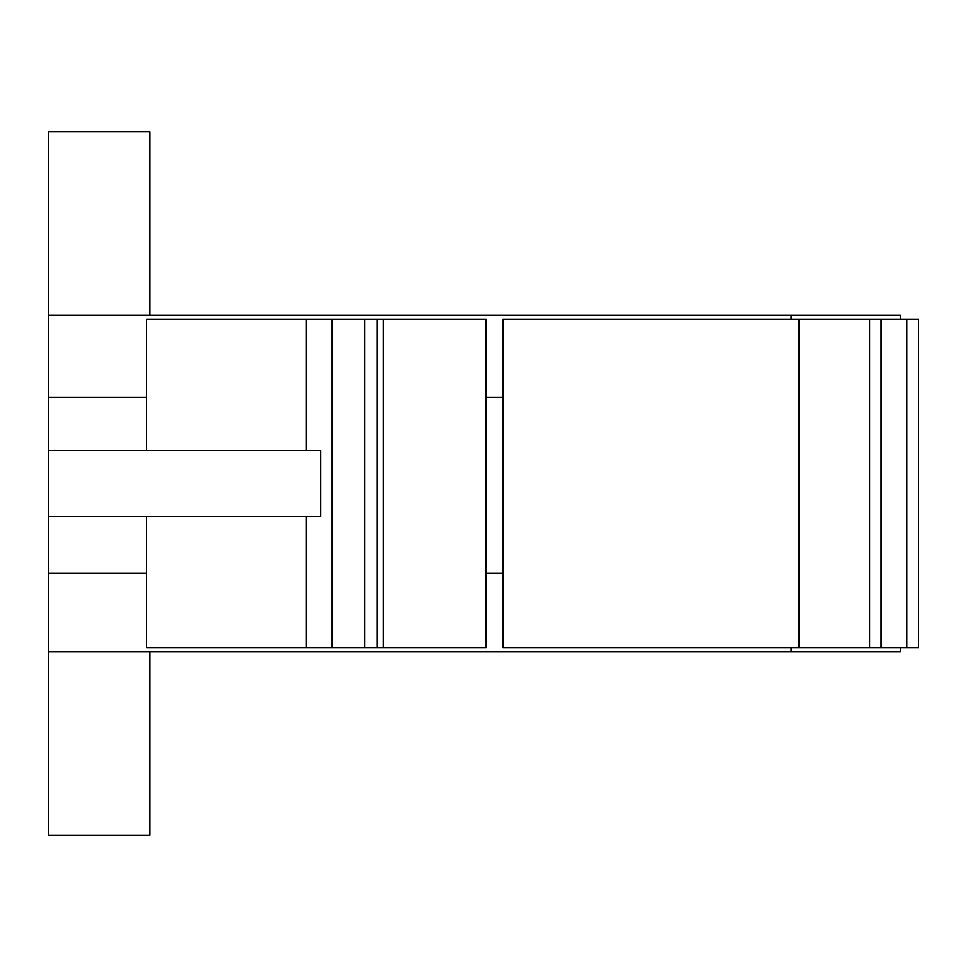 <?xml version="1.0" encoding="UTF-8"?>
<svg xmlns="http://www.w3.org/2000/svg" width="967" height="967" viewBox="0 0 967 967"><rect width="100%" height="100%" fill="white"/><g stroke="black" fill="none" stroke-linecap="round" stroke-linejoin="round"><path stroke-width="1.45" d="M146.609 450.67L146.609 319.328L486.147 319.328L486.147 647.672L377.215 647.672L377.215 319.328M791.054 319.328L791.054 315.411L149.982 315.411L149.982 131.693L48.35 131.693L48.35 450.67L320.79 450.67L320.79 516.33L48.35 516.33L48.35 835.307L149.982 835.307L149.982 651.589L48.35 651.589M146.609 516.33L146.609 647.672L332.225 647.672L332.225 319.328M149.982 315.411L48.35 315.411M146.609 397.497L48.35 397.497M502.961 397.497L502.961 647.672L798.947 647.672L798.947 319.328L502.961 319.328L502.961 397.497L486.147 397.497M502.961 573.407L486.147 573.407M146.609 573.407L48.35 573.407M900.495 647.672L900.495 651.589L149.982 651.589M791.054 315.411L900.495 315.411L900.495 319.328M364.523 319.328L364.523 647.672L377.215 647.672M364.523 647.672L332.225 647.672M798.947 647.672L869.659 647.672L869.659 319.328L918.65 319.328L918.65 647.672L906.925 647.672L906.925 319.328M798.947 319.328L869.659 319.328M881.118 319.328L881.118 647.672L906.925 647.672M881.118 647.672L869.659 647.672M48.35 450.67L48.35 516.33M306.14 319.328L306.14 450.67M306.14 516.33L306.14 647.672M791.054 651.589L791.054 647.672M383.162 319.328L383.162 647.672"/></g></svg>
